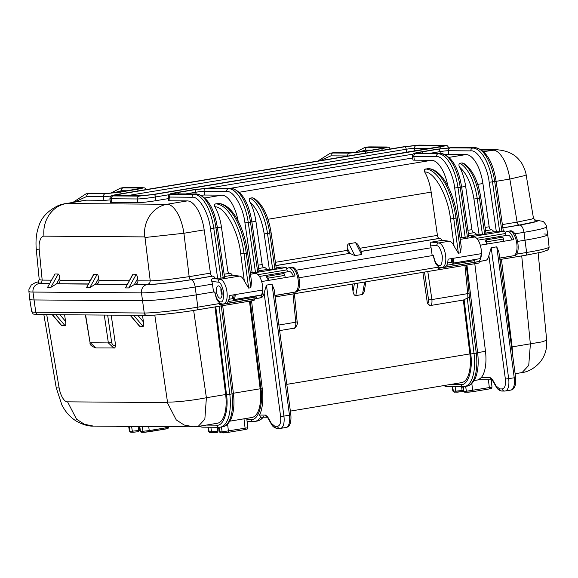 <?xml version="1.0" encoding="UTF-8"?>
<svg xmlns="http://www.w3.org/2000/svg" width="578" height="578" viewBox="0 0 578 578"><rect width="100%" height="100%" fill="white"/><g stroke="black" fill="none" stroke-linecap="round" stroke-linejoin="round"><path stroke-width="0.87" d="M286.695 268.965A12.492 5.375 80.6 0 1 288.436 267.86A12.492 5.375 80.6 0 1 288.841 267.831A12.492 5.375 80.6 0 1 295.033 275.995L261.653 281.544A12.492 5.375 80.6 0 1 259.197 298.053L222.812 304.042M259.457 276.479L289.051 271.559A8.742 3.757 80.6 0 1 289.332 271.537A8.742 3.757 80.6 0 1 293.349 276.277M268.315 280.438A8.742 3.757 -99.4 0 0 266.48 277.014A2.001 0.86 80.6 0 1 266.978 276.342A2.001 0.86 80.6 0 1 267.043 276.335A2.001 0.86 80.6 0 1 268.149 278.148L284.838 275.374A2.001 0.86 -99.4 0 0 283.733 273.56A2.001 0.86 -99.4 0 0 283.668 273.567A2.001 0.86 -99.4 0 0 283.61 273.582M505.338 232.609A12.492 5.375 80.6 0 1 507.079 231.496A12.492 5.375 80.6 0 1 507.484 231.467A12.492 5.375 80.6 0 1 513.676 239.632L480.296 245.188A12.492 5.375 80.6 0 1 477.84 261.69L485.628 260.396A12.492 5.375 -99.4 0 0 488.88 255.527L491.199 247.745L508.676 378.72A12.492 5.375 80.6 0 1 505.288 391.003L510.851 390.078A12.492 5.375 80.6 0 0 514.239 377.795L515.627 377.456C516.161 385.259 514.572 389.464 510.851 390.078M486.958 244.075A8.742 3.757 -99.4 0 0 485.123 240.65A2.001 0.86 80.6 0 1 485.621 239.978A2.001 0.86 80.6 0 1 485.686 239.971A2.001 0.86 80.6 0 1 486.792 241.785L503.489 239.01A2.001 0.86 -99.4 0 0 502.376 237.197A2.001 0.86 -99.4 0 0 502.311 237.204A2.001 0.86 -99.4 0 0 502.253 237.218M142.448 315.35L143.496 321.982C143.85 324.67 143.72 326.158 143.113 326.433L139.45 326.158L130.151 315.263M114.841 347.978L115.651 345.572L114.682 348.007L113.815 348.072L108.361 342.913L111.67 342.552C112.19 344.698 113.447 345.716 115.448 345.608M85.371 314.931L90.081 342.761C89.561 344.625 91.497 346.352 95.883 347.942L114.943 347.963M111.2 315.118L115.651 345.572M95.861 347.942L90.327 342.783L108.361 342.913L104.293 315.068M90.081 342.761L85.616 314.931M64.563 314.772L65.603 321.404C65.957 324.092 65.834 325.58 65.22 325.855L61.557 325.58L52.258 314.685M503.872 241.264L503.489 239.01M487.182 244.039L486.792 241.785M478.1 240.116L507.694 235.195A8.742 3.757 80.6 0 1 511.992 239.913M478.512 379.732L481.171 377.665L490.31 377.737A2.5 2.247 90.4 0 0 492.095 379.818M474.798 263.713L485.477 351.323A29.984 12.897 80.6 0 1 481.171 377.665M491.199 247.745L496.762 246.82L498.915 252.21L515.627 377.456M499.695 258.055L513.445 255.772A2.5 2.254 79.6 0 0 513.474 255.765L499.71 258.164M429.945 305.56L427.424 303.522L422.872 272.354M427.424 303.522L427.525 303.522C428.457 303.313 428.811 302.121 428.587 299.939L431.896 299.577C432.214 303.436 431.607 305.43 430.068 305.56L427.525 303.522M463.65 299.996L430.263 305.545M450.537 384.471L460.955 384.543A2.5 2.247 90.4 0 0 463.159 386.675L464.611 386.559A34.355 14.775 -99.4 0 0 474.039 353.671L467.27 298.111L463.455 300.011L464.12 299.809L470.723 353.967L477.652 352.92L466.937 265.02M467.27 298.111L467.891 298.01L467.725 293.624L469.04 293.263L469.307 296.485M365.896 281.826L364.104 292.049L362.471 294.491L355.795 295.604C354.415 295.539 353.49 294.173 353.021 291.5L352.125 284.116M296.911 321.838L295.77 322.221L293.003 293.949M278.885 325.024L295.77 322.221C295.979 326.086 295.315 328.094 293.776 328.225L293.971 328.21C294.758 329.352 298.378 323.745 297.164 321.903L294.404 293.718M463.332 300.047L469.9 353.909L286.796 384.363M478.541 263.091L275.135 296.919L478.447 263.098A2.876 1.235 -99.4 0 0 478.541 263.091A2.876 1.235 -99.4 0 0 479.357 261.545L485.628 260.396M438.052 266.292L438.16 267.188A2.876 1.235 -99.4 0 1 438.189 268.394L479.357 261.545M299.238 277.736L432.207 255.621L299.238 277.736M288.436 267.86L290.662 267.491A12.492 5.375 80.6 0 1 291.066 267.455A12.492 5.375 80.6 0 1 298.075 279.347A12.492 5.375 80.6 0 1 294.802 292.128L274.947 295.539M438.189 268.394L441.455 267.679M474.184 259.732A12.492 5.375 -99.4 0 0 474.943 260.555L474.827 262.246L477.84 261.69M474.827 262.246L441.44 267.795M474.943 260.555L446.751 265.244M534.527 219.98L542.626 221.302C543.262 220.984 546.954 225.557 546.506 226.822L547.763 234.646A40.727 2.745 172.4 0 1 525.12 240.173L517.881 241.373L525.12 240.173A40.727 2.745 -7.6 0 0 547.763 234.661A40.727 2.745 -7.6 0 0 543.869 234.011M515.128 373.728L522.093 372.564L528.733 365.412L530.38 344.206M538.14 252.933L546.687 340.146L542.323 341.822L512.108 346.894M469.35 296.586L467.891 298.01M460.955 384.543C467.905 385.873 473.165 369.4 470.723 353.967M290.366 411.103L461.67 382.614A29.984 12.897 -99.4 0 0 469.9 353.909M219.409 302.655L219.517 303.551A2.876 1.235 -99.4 0 1 219.546 304.758L254.595 298.927A2.876 1.235 80.6 0 1 253.778 300.473A2.876 1.235 80.6 0 1 253.684 300.481L197.12 309.887M38.61 281.782L38.69 283.733A7.5 6.748 -89.6 0 0 32.975 292.063L35.771 312.207L144.247 313.009A40.402 2.724 -7.6 0 0 197.821 307.156L195.183 286.999A40.525 2.731 172.4 0 1 141.458 292.865L32.975 292.063A40.525 2.731 172.4 0 1 28.9 291.413L29.745 299.296A40.727 2.745 -7.6 0 0 33.842 299.946L142.318 300.755A40.727 2.745 -7.6 0 0 196.318 294.852L213.564 291.984L196.318 294.852A40.727 2.745 172.4 0 1 142.318 300.755L33.842 299.946A40.727 2.745 172.4 0 1 29.745 299.296L31.711 311.571A40.402 2.724 -7.6 0 0 35.771 312.207A2.876 2.587 90.4 0 0 38.3 314.577L146.776 315.386C155.388 315.523 179.223 312.9 197.033 309.909A2.876 1.235 80.6 0 1 196.939 309.916C181.131 312.669 153.762 315.66 147.18 315.35M285.229 277.628L284.838 275.374M268.539 280.402L268.149 278.148M255.541 296.088A12.492 5.375 -99.4 0 0 256.3 296.919L256.184 298.602M256.3 296.919L228.108 301.608M219.546 304.758L222.797 304.158M267.332 417.193A2.5 2.247 -89.6 0 1 265.548 415.112L267.708 416.94L271.385 423.378L274.853 426.297L277.57 426.311C280.113 425.704 281.118 422.424 280.597 416.463L283.914 416.102L266.436 285.127L264.117 292.901A12.492 5.375 -99.4 0 1 260.866 297.771L254.595 298.927M193.644 310.458L206.397 397.729L204.843 419.195L198.182 426.434L217.436 423.233A29.984 12.897 80.6 0 0 225.666 394.528L206.397 397.729C192.655 400.467 174.014 402.512 167.483 401.985L167.302 402.584L67.568 401.84L76.52 419.166L84.402 424.274L93.398 426.094C88.47 426.362 82.712 424.664 76.123 421.001C71.246 417.858 67.272 413.862 64.201 409.014L61.947 405.142L56.239 387.802L59.144 388.011L46.731 314.642M214.987 306.925L225.666 394.528M251.538 300.842L262.26 388.799A33.51 14.407 80.6 0 1 259.536 415.069L260.541 417.179L261.046 417.164M206.303 425.083L216.721 425.162C223.664 426.492 228.931 410.012 226.489 394.579L215.782 306.788M249.479 301.189L260.158 388.792A29.984 12.897 80.6 0 1 251.929 417.497L229.914 421.16M266.436 285.127L272 284.203L274.153 289.585L290.864 414.838C291.399 422.634 289.809 426.846 286.088 427.46A12.492 5.375 80.6 0 0 289.477 415.17L290.864 414.838M424.678 171.948L424.527 169.397L427.857 168.624C441.426 168.451 453.954 191.997 457.379 217.899L450.45 218.975L454.077 246.156A12.492 5.375 -99.4 0 0 449.33 241.199L442.105 240.354A7.5 3.222 -99.4 0 0 439.641 238.396L439.193 238.396A3.121 1.344 80.6 0 1 437.438 235.376L431.166 192.134A29.984 12.897 -99.4 0 0 424.678 171.948C434.497 171.428 448.268 196.542 450.45 218.975M220.941 288.314A6.25 2.688 -99.4 0 0 222.053 295.004M218.448 285.85A6.25 2.688 -99.4 0 0 218.253 285.864A6.25 2.688 -99.4 0 0 216.591 292.237A6.25 2.688 -99.4 0 0 220.095 298.205A6.25 2.688 -99.4 0 0 220.297 298.19A6.25 2.688 -99.4 0 0 221.959 291.818A6.25 2.688 -99.4 0 0 218.448 285.85M247.63 252.781L251.488 281.652L250.859 287.721L246.242 253.121L247.63 252.781C244.212 226.879 231.684 203.333 218.116 203.507L215.551 203.904C214.272 204.504 214.062 205.479 214.937 206.83C224.755 206.303 238.526 231.424 240.708 253.85L244.335 281.038A12.492 5.375 -99.4 0 0 239.588 276.082L232.363 275.236L224.474 276.551M452.372 263.033L452.126 262.766A0.621 0.47 23.2 0 0 452.914 263.156L452.56 263.127M348.375 155.959A13.742 0.925 172.4 0 1 347.66 155.966L331.013 155.843L319.612 160.742M502.39 224.575L517.129 222.118L517.823 224.257L518.892 225.138L534.86 221.815L534.968 220.261M496.119 181.333L509.847 179.05L517.129 222.118L531.876 219.055L533.458 218.166L526.125 174.816C526.385 174.253 523.422 164.253 519.839 160.807C515.114 154.348 507.506 150.663 497.015 149.753L497.672 149.767M481.741 149.991L492.933 150.078C496.278 150.063 499.695 152.888 503.163 158.56C506.407 164.231 508.633 171.059 509.847 179.05L524.535 175.633L526.117 174.816M462.01 162.917L463.635 163.307C472.313 169.065 478.057 180.603 480.86 197.922L479.465 198.225A37.483 16.119 -99.4 0 0 462.01 162.917L459.785 163.292C458.643 164.289 458.665 165.669 459.842 167.447C466.728 173.465 471.424 183.992 473.938 199.02L479.14 234.914L476.597 234.617L468.707 235.932M503.062 230.94L499.717 231.807L493.843 231.749A7.5 3.222 -99.4 0 0 491.379 229.791L485.621 230.752M493.843 231.749L485.954 233.064M454.684 188.009C452.971 172.287 443.109 155.374 436.376 156.624A2.5 2.247 -89.6 0 1 438.269 153.784A34.983 15.042 -99.4 0 1 457.986 187.583L454.684 188.009L461.894 237.782L460.001 237.565M436.376 156.624L413.834 156.457A13.742 0.925 172.4 0 1 412.454 156.241L412.945 159.947A13.742 0.925 -7.6 0 0 414.332 160.164L431.513 160.294L239.422 192.236M445.544 154.651A6.25 0.419 172.4 0 1 448.824 154.427L448.326 150.721L470.868 150.887C477.565 149.586 487.5 166.616 489.176 182.28L496.386 232.045M491.379 229.791L490.939 229.791A3.121 1.344 80.6 0 1 489.176 226.771L482.912 183.529A29.984 12.897 -99.4 0 0 466.013 154.557L448.824 154.427M485.137 227.443L489.176 226.771M485.816 233.808L479.14 234.914M476.597 234.617A7.5 3.222 -99.4 0 0 474.133 232.659L468.375 233.62M467.891 230.311L471.93 229.639L465.658 186.398A29.984 12.897 -99.4 0 0 459.842 167.447M474.133 232.659L473.693 232.659A3.121 1.344 80.6 0 1 471.93 229.639M468.57 236.677L461.894 237.782M430.451 245.05L436.816 245.794C438.81 245.506 440.638 248.887 442.3 255.938C442.358 262.889 441.339 266.09 439.237 265.548C436.527 264.905 434.642 261.596 433.565 255.635L432.207 255.621L431.072 247.767A7.5 3.222 -99.4 0 0 430.451 245.05C429.96 243.555 430.321 242.572 431.535 242.117L442.105 240.354M457.379 217.899L461.23 246.777L460.601 252.839L455.984 218.238A49.975 21.487 80.6 0 0 427.641 168.653A49.975 21.487 80.6 0 0 427.518 168.653M441.794 267.65A12.492 5.375 -99.4 0 0 442.192 267.621L444.417 267.253A12.492 5.375 -99.4 0 0 448.044 259.19L481.423 253.641A12.492 5.375 80.6 0 0 474.365 237.038L471.46 236.698L504.847 231.142L505.634 233.49A1.626 0.701 80.6 0 1 505.642 235.535M452.784 263.286L480.174 258.626A11.871 5.101 80.6 0 0 481.134 253.684M453.036 257.839L452.126 262.766L451.23 260.729A8.742 3.757 -99.4 0 0 451.779 258.568M451.23 260.729L451.62 261.01L451.23 260.729M460.601 252.839L458.376 253.207L454.077 246.156M223.151 304.014A12.492 5.375 -99.4 0 0 223.549 303.977L225.774 303.609A12.492 5.375 -99.4 0 0 229.401 295.553L262.78 289.997A12.492 5.375 80.6 0 0 255.722 273.394L252.817 273.054L286.197 267.506L286.991 269.854A1.626 0.701 80.6 0 1 286.991 271.898M234.393 294.195L233.483 299.122L232.587 297.092A8.742 3.757 -99.4 0 0 233.136 294.932M261.379 295.112L261.531 294.982A11.871 5.101 80.6 0 0 262.484 290.048M258.149 265.186L262.188 264.522L255.917 221.28A29.984 12.897 -99.4 0 0 250.101 202.322C248.923 200.552 248.901 199.164 250.043 198.167L252.268 197.799L253.894 198.189C262.571 203.947 268.315 215.486 271.118 232.804L267.498 233.476L272.729 269.558L266.855 269.5A7.5 3.222 -99.4 0 0 264.392 267.542L263.944 267.535A3.121 1.344 80.6 0 1 262.188 264.522M361.019 251.495C361.792 251.733 361.965 252.745 361.546 254.522L355.593 242.644L357.796 244.284L361.59 251.856M355.593 242.644L348.917 243.757L354.87 255.635L349.892 253.345A7.5 3.222 -99.4 0 0 349.791 253.337L275.865 265.555M275.395 262.318L347.588 250.317L347.262 248.092C347.06 245.679 347.609 244.227 348.917 243.757M347.588 250.317A3.121 1.344 -99.4 0 0 349.343 253.337M276.074 268.683L272.729 269.558M266.855 269.5L258.966 270.815M264.392 267.542L258.633 268.495M59.744 278.011L56.492 283.906L50.85 287.36L58.226 274.023C58.905 274.275 59.418 275.612 59.744 278.011L59.989 280.243L90.269 280.467M58.226 274.023L54.961 273.994L47.591 287.331L54.961 273.994M49.405 283.654L39.803 283.581L38.321 282.086M39.803 283.581L41.63 282.382L42.187 280.113L39.232 279.673L36.255 249.27L39.232 249.992C38.914 244.451 39.08 243.923 40.084 240.043C41.132 237.385 42.425 236.091 43.964 236.149L144.666 236.901L145.006 237.5L183.92 233.252C182.713 225.268 180.495 218.441 177.258 212.755C173.79 207.09 170.38 204.265 167.035 204.272L66.333 203.528L86.577 200.161A43.726 18.799 -99.4 0 0 85.176 200.27L66.333 203.535C59.296 204.807 53.581 208.564 49.188 214.799C44.947 221.172 43.206 228.288 43.964 236.149M224.336 277.288L220.991 278.163L215.117 278.105A7.5 3.222 -99.4 0 0 212.653 276.147L212.205 276.139A3.121 1.344 80.6 0 1 210.45 273.119L204.179 229.885A29.984 12.897 -99.4 0 0 187.279 200.906L167.035 204.272C160.005 205.558 154.29 209.315 149.89 215.543C145.649 221.916 143.908 229.032 144.666 236.901M212.205 276.139L190.928 279.68L189.859 278.798L189.165 276.66L166.948 279.745L150.251 280.915L145.006 237.5M88.355 283.942L57.612 283.711A3.121 2.811 90.4 0 0 59.989 280.243M127.297 284.231L95.645 284.152A7.5 6.748 -89.6 0 0 95.435 284.195L89.8 287.649L86.534 287.62L93.528 274.586L97.169 274.312C97.855 274.564 98.361 275.901 98.694 278.3L98.939 280.532L129.219 280.756M212.429 284.13A7.5 3.222 -99.4 0 0 211.801 281.414L218.166 282.158C220.167 281.869 221.995 285.25 223.657 292.302C223.715 299.245 222.696 302.453 220.594 301.911C217.884 301.261 215.999 297.959 214.922 291.991L213.564 291.984L212.429 284.13L195.183 286.999A7.5 3.222 -99.4 0 0 190.957 279.752C177.041 282.18 152.96 284.81 147.166 284.535L134.595 284.441A7.5 6.748 -89.6 0 0 134.385 284.484L128.742 287.938L136.119 274.601C136.798 274.853 137.304 276.19 137.636 278.589L137.882 280.821L150.251 280.915L149.695 283.184L147.874 284.383L135.505 284.289A3.121 2.811 90.4 0 0 137.882 280.821M136.119 274.601L132.47 274.875L125.484 287.909L132.853 274.572M96.555 284A3.121 2.811 90.4 0 0 98.939 280.532M134.595 284.441L135.505 284.289M190.928 279.68C177.164 282.078 153.654 284.643 147.874 284.383M127.211 284.39L95.645 284.152M88.268 284.101L56.702 283.863A7.5 6.748 -89.6 0 0 56.492 283.906M135.671 189.353A2.5 1.077 80.6 0 1 135.751 189.331A2.5 1.077 80.6 0 1 135.83 189.331L119.14 192.106L107.544 193.37L90.898 193.247A2.5 2.247 90.4 0 1 91.245 193.218L86.064 193.818A81.209 34.918 80.6 0 1 88.672 193.616A2.5 2.247 90.4 0 0 86.779 196.455L103.426 196.585L103.917 200.291A13.742 0.925 -7.6 0 0 110.102 199.894M127.146 190.769L121.272 190.726L113.404 192.907M103.917 200.291L86.577 200.161M223.216 277.787L215.977 227.833A34.983 15.042 -99.4 0 0 196.26 194.027A2.5 2.247 90.4 0 1 196.607 193.998C207.162 196.455 214.084 207.632 217.371 227.53L213.752 228.202A34.983 15.042 -99.4 0 0 194.035 194.396L171.493 194.23A2.5 2.247 90.4 0 0 169.6 197.069A13.742 0.925 172.4 0 1 168.22 196.852L168.711 200.559A13.742 0.925 -7.6 0 0 170.091 200.783L187.279 200.906M258.828 271.552L255.483 272.426L250.26 272.44M252.153 272.664L244.935 222.891C243.23 207.162 233.368 190.256 226.634 191.506A2.5 2.247 -89.6 0 1 228.527 188.659L230.752 188.291A34.983 15.042 80.6 0 1 250.469 222.096L248.244 222.465A34.983 15.042 -99.4 0 0 228.527 188.659L205.985 188.493A2.5 2.247 90.4 0 0 204.092 191.34L204.59 195.046L221.771 195.169A29.984 12.897 80.6 0 1 238.15 221.027M201.303 195.27A6.25 0.419 172.4 0 1 204.59 195.046M232.363 275.236A7.5 3.222 -99.4 0 0 229.899 273.278L224.134 274.232M211.801 281.414C211.317 279.911 211.678 278.936 212.892 278.473L215.117 278.105M232.587 297.092L232.97 297.367L232.587 297.092M250.859 287.721L248.634 288.09L244.335 281.038M229.899 273.278L229.452 273.271A3.121 1.344 80.6 0 1 227.696 270.251L221.425 227.017A29.984 12.897 -99.4 0 0 214.937 206.83M217.393 227.681L221.425 227.017M276.212 267.946L281.876 267L286.197 267.506M447.892 186.145A29.984 12.897 -99.4 0 0 431.513 160.294M503.315 230.969L504.847 231.142M139.139 196.115L154.044 194.49A2.5 1.077 80.6 0 1 155.46 196.968A13.742 0.925 172.4 0 1 137.239 198.962A2.5 2.247 -89.6 0 1 139.139 196.115L113.201 195.928A2.5 2.247 90.4 0 0 111.301 198.767A13.742 0.925 172.4 0 1 109.921 198.55L110.412 202.257A13.742 0.925 -7.6 0 0 111.8 202.473L137.737 202.668A13.742 0.925 -7.6 0 0 155.959 200.674L168.451 198.594M230.6 188.262L412.685 157.982M507.079 231.496L509.305 231.128A12.492 5.375 80.6 0 1 509.709 231.099A12.492 5.375 80.6 0 1 516.725 242.984A12.492 5.375 80.6 0 1 513.445 255.772L507.173 256.921M130.332 315.263L139.847 326.411M143.113 326.433L133.597 315.285M107.66 315.097L111.67 342.552M65.603 321.404L59.917 314.743M65.22 325.855L55.705 314.707M52.446 314.685L61.954 325.833M148.914 431.773L165.525 429.013A1.25 0.535 -99.4 0 0 165.568 429.013A1.25 0.535 -99.4 0 0 165.908 427.814L168.538 427.171L168.487 426.651M168.538 427.171C167.548 429.194 169 428.038 165.568 429.013L144.038 432.308A1.25 1.127 -89.6 0 0 144.211 432.293L148.835 431.788A1.25 0.535 -99.4 0 0 148.878 431.788A1.25 0.535 -99.4 0 0 149.218 430.588L165.908 427.814L165.763 426.629M141.769 432.279A1.25 1.127 -89.6 0 1 141.596 432.293L144.038 432.308A1.25 1.127 -89.6 0 1 142.939 431.275L149.218 430.588L148.719 426.506M139.739 426.492L140.49 431.26L140.021 431.181L141.596 432.293A1.25 1.127 -89.6 0 1 140.49 431.26L142.939 431.275L142.181 426.456M131.163 432.2A1.25 1.127 -89.6 0 1 129.891 431.181L132.34 431.195L131.618 426.643M138.308 431.701L133.439 432.228A1.25 1.127 -89.6 0 1 132.34 431.195L138.612 430.509A1.25 0.535 -99.4 0 1 138.272 431.708A1.25 0.535 -99.4 0 1 138.229 431.708L133.612 432.214A1.25 1.127 -89.6 0 1 133.439 432.228L130.989 432.214L129.414 431.109L129.891 431.181L129.176 426.622M139.876 430.299L138.612 430.509L138.142 426.607M140.208 426.441L136.394 426.651M117.948 426.275A2.5 2.247 90.4 0 0 118.952 426.55L115.961 426.261M118.952 426.55L136.047 426.672A2.5 2.247 -89.6 0 1 135.042 426.405M490.31 377.737L492.47 379.558L496.155 385.996L499.616 388.915L502.333 388.936C504.876 388.329 505.887 385.042 505.367 379.081L514.239 377.795L496.762 246.82M465.225 392.245A1.25 1.127 -89.6 0 1 465.052 392.26L472.334 391.761A1.25 0.535 -99.4 0 1 472.298 391.761L467.674 392.267A1.25 1.127 -89.6 0 1 466.403 391.248L492.001 387.144L491.221 379.854M472.37 391.747L488.988 388.987A1.25 0.535 -99.4 0 0 489.024 388.98L472.334 391.761A1.25 0.535 -99.4 0 0 472.681 390.562L471.821 383.554M492.001 387.144C491.004 389.167 492.463 388.011 489.024 388.98A1.25 0.535 -99.4 0 0 489.371 387.787L488.396 379.833M463.238 386.675L463.953 391.227L463.477 391.154L465.052 392.26A1.25 1.127 -89.6 0 1 463.953 391.227L466.403 391.248L465.637 386.393M454.626 392.166A1.25 1.127 -89.6 0 1 454.445 392.18L452.87 391.075L455.796 391.169L455.081 386.617M452.632 386.595L453.347 391.154A1.25 1.127 -89.6 0 0 454.445 392.18L461.735 391.682A1.25 0.535 -99.4 0 1 461.692 391.682L457.068 392.187A1.25 1.127 -89.6 0 1 455.796 391.169L462.075 390.482L461.605 386.66M461.771 391.667L463.534 391.378L461.735 391.682A1.25 0.535 -99.4 0 0 462.075 390.482L463.339 390.273M485.477 351.323L477.616 352.631M492.47 379.558A2.5 1.474 150.2 0 0 492.528 380.432L492.008 379.739L492.514 379.862M496.155 385.996A2.5 1.474 150.2 0 0 496.206 386.87L492.528 380.432M499.616 388.915A2.5 2.247 90.4 0 0 501.82 391.046C499.233 390.533 497.362 389.139 496.206 386.87M502.333 388.936A2.5 2.247 90.4 0 0 504.536 391.06L501.82 391.046M488.88 255.527L505.367 379.081M499.898 259.536L525.734 255.238A2.876 1.235 80.6 0 0 525.828 255.23A2.876 1.235 80.6 0 0 526.616 252.478A40.402 2.724 -7.6 0 0 549.086 247.008L547.763 234.661M516.14 254.219L526.616 252.478L523.979 232.32L514.752 233.852M428.587 299.939L424.512 272.079M427.799 271.53L431.896 299.577L467.725 293.624L464.936 265.353M362.471 294.491L364.653 282.035M357.977 283.141L355.795 295.604M353.021 291.5L354.379 283.74M469.343 296.471L476.265 353.295A34.355 14.775 -99.4 0 1 466.836 386.191C468.953 385.54 471.243 385.844 475.232 378.431C478.042 371.719 478.844 363.215 477.652 352.92M274.933 295.437L294.802 292.128A2.5 2.254 79.6 0 0 294.831 292.128L288.53 293.284M297.497 290.582L438.16 267.188M530.337 343.859L521.724 255.91M500.028 259.522L501.451 271.198M511.617 347.392L512.144 347.183L501.429 259.284M463.159 386.675L446.462 386.552A2.5 2.247 -89.6 0 1 444.612 385.454M219.517 303.551L197.821 307.156A2.876 1.235 80.6 0 1 197.033 309.909L253.778 300.473M147.166 284.535A7.5 6.748 -89.6 0 0 141.458 292.865L144.247 313.009A2.876 2.587 90.4 0 0 146.776 315.386M260.866 297.771L259.197 298.053M222.602 426.81A34.355 14.775 -99.4 0 0 232.031 393.914L233.418 393.539C234.61 403.827 233.801 412.331 230.998 419.05C227.002 426.463 224.712 426.152 222.602 426.81L220.377 427.178A34.355 14.775 -99.4 0 0 229.806 394.283L232.031 393.914L221.302 305.87M272 284.203L289.477 415.17L283.914 416.102A12.492 5.375 80.6 0 1 280.525 428.385L286.088 427.46M277.57 426.311A2.5 2.247 90.4 0 0 279.774 428.442L280.525 428.385M274.853 426.297A2.5 2.247 90.4 0 0 277.057 428.421L279.774 428.442M271.385 423.378A2.5 1.474 150.2 0 0 271.443 424.245C272.599 426.521 274.471 427.908 277.057 428.421M267.708 416.94A2.5 1.474 150.2 0 0 267.766 417.807L271.443 424.245M262.26 388.799L260.981 388.842C263.438 404.217 258.135 420.798 251.213 419.426A2.5 2.247 90.4 0 0 253.417 421.557L254.869 421.441A34.355 14.775 -99.4 0 0 260.541 417.179M259.536 415.069L265.548 415.112M262.499 417.208A34.355 14.775 80.6 0 1 257.094 421.073L254.869 421.441M199.316 426.246L202.221 427.164A2.5 2.247 -89.6 0 1 200.378 426.073M216.721 425.162A2.5 2.247 90.4 0 0 218.925 427.294L220.377 427.178M226.489 394.579L229.806 394.283L219.076 306.239M260.158 388.792L233.382 393.242M220.991 432.864A1.25 1.127 -89.6 0 1 220.818 432.879L228.1 432.373A1.25 0.535 -99.4 0 1 228.057 432.38L223.44 432.886A1.25 1.127 -89.6 0 1 222.162 431.867L247.767 427.763L246.763 418.356M228.137 432.366L244.747 429.599A1.25 0.535 -99.4 0 0 244.79 429.599L228.1 432.373A1.25 0.535 -99.4 0 0 228.44 431.181L227.588 424.173M247.767 427.763C246.77 429.786 248.222 428.63 244.79 429.599A1.25 0.535 -99.4 0 0 245.13 428.399L243.967 418.819M218.997 427.294L219.719 431.845L219.243 431.773L220.818 432.879A1.25 1.127 -89.6 0 1 219.719 431.845L222.162 431.867L221.396 427.005M210.385 432.785A1.25 1.127 -89.6 0 1 210.211 432.799L208.636 431.694L211.562 431.788L210.84 427.229M208.398 427.214L209.113 431.766A1.25 1.127 -89.6 0 0 210.211 432.799L217.494 432.293A1.25 0.535 -99.4 0 1 217.458 432.301L212.834 432.806A1.25 1.127 -89.6 0 1 211.562 431.788L217.841 431.101L217.371 427.279M217.538 432.286L217.494 432.293A1.25 0.535 -99.4 0 0 217.841 431.101L219.098 430.892M251.213 419.426L246.871 419.397M250.274 301.051L260.981 388.842M264.117 292.901L280.597 416.463M67.568 401.84C64.107 402.209 60.3 394.839 59.144 388.011M193.709 426.831L184.136 425.011L176.254 419.903L167.302 402.584M167.483 401.985L154.788 315.075M143.496 321.982L137.81 315.321M425.292 169.029A49.975 21.487 80.6 0 1 425.415 169.029A49.975 21.487 80.6 0 1 453.759 218.607L458.376 253.207M233.729 299.397L233.483 299.122A0.621 0.47 23.2 0 0 234.271 299.52L233.917 299.483M217.776 203.535A49.975 21.487 -99.4 0 1 217.899 203.535A49.975 21.487 -99.4 0 1 246.242 253.121L244.017 253.489A49.975 21.487 -99.4 0 0 215.673 203.904A49.975 21.487 -99.4 0 0 215.551 203.904M317.835 161.038L330.305 153.206A81.209 34.918 80.6 0 1 332.906 153.004L351.778 152.751L363.374 151.487A2.5 1.077 -99.4 0 0 363.295 151.494A2.5 1.077 -99.4 0 0 363.222 151.515M330.305 153.206L332.531 152.838A81.209 34.918 80.6 0 1 335.132 152.628A2.5 2.247 90.4 0 1 335.486 152.606L352.132 152.729L363.295 151.494L379.984 148.719A2.5 1.077 80.6 0 1 380.064 148.712C384.522 147.925 385.851 147.484 384.052 147.39L367.406 147.267A81.209 34.918 -99.4 0 0 364.797 147.469L367.023 147.101A81.209 34.918 80.6 0 1 369.631 146.891A2.5 2.247 -89.6 0 1 369.978 146.87L367.023 147.101M357.645 152.289L365.506 150.107A2.5 2.247 90.4 0 1 367.406 147.267L386.277 147.014A2.5 2.247 -89.6 0 1 386.624 146.993L369.978 146.87M380.064 148.712L363.374 151.487M331.013 155.843A2.5 2.247 -89.6 0 1 332.906 153.004L349.553 153.127L364.465 151.494L381.155 148.719C386.884 147.715 388.589 147.144 386.277 147.014M365.686 153.076A2.5 1.077 -99.4 0 0 364.465 151.494M381.155 148.719A2.5 1.077 80.6 0 1 382.376 150.302M347.674 156.074L347.66 155.966A2.5 2.247 -89.6 0 1 349.553 153.127M379.912 148.734A2.5 1.077 80.6 0 1 379.984 148.719L383.893 147.954M382.687 148.214A2.5 2.247 -89.6 0 1 384.052 147.39M365.506 150.107L371.379 150.15M546.506 226.822A40.525 2.731 172.4 0 1 523.979 232.32A7.5 3.222 -99.4 0 0 519.752 225.073L502.867 227.884M535.842 219.994A7.5 6.748 90.4 0 0 534.795 220.074C541.593 220.449 536.579 222.118 519.752 225.073M518.892 225.138L502.853 227.804M501.942 231.438L494.703 181.478L492.478 181.846L499.717 231.807M437.38 149.167A2.5 1.077 80.6 0 1 437.459 149.146A2.5 1.077 80.6 0 1 437.539 149.138L452.451 147.506L474.986 147.679L472.761 148.047A34.983 15.042 80.6 0 1 492.478 181.846L489.176 182.28M496.097 181.174L494.703 181.478A34.983 15.042 80.6 0 0 474.986 147.679A2.5 2.247 90.4 0 1 475.333 147.65C485.888 150.099 492.81 161.276 496.097 181.174L503.322 231.027M468.83 236.763L461.605 186.911C458.318 167.013 451.396 155.836 440.841 153.387A2.5 2.247 90.4 0 0 440.494 153.408L415.734 153.618A2.5 2.247 90.4 0 0 413.834 156.457L414.332 160.164M461.605 186.911L460.211 187.214A34.983 15.042 -99.4 0 0 440.494 153.408L417.959 153.242C416.153 153.148 417.482 152.708 421.94 151.92L438.63 149.146A2.5 1.077 80.6 0 1 440.046 151.624A6.25 0.419 172.4 0 1 448.326 150.721A2.5 2.247 90.4 0 1 450.226 147.881L472.761 148.047A2.5 2.247 90.4 0 0 470.868 150.887M467.45 237.175L460.211 187.214L457.986 187.583L465.225 237.544M415.734 153.618C413.415 153.488 415.12 152.917 420.849 151.913A2.5 1.077 -99.4 0 0 420.77 151.92C414.036 153.177 415.018 153.033 413.523 153.791C413.089 153.69 412.735 154.507 412.454 156.241M437.539 149.138L420.849 151.913M420.77 151.92L437.459 149.146L452.798 147.484A2.5 2.247 90.4 0 0 452.451 147.506M438.63 149.146L450.226 147.881M440.277 153.38L440.046 151.624L429.953 153.3M423.082 153.249A2.5 1.077 -99.4 0 0 421.94 151.92M477.717 184.389L482.912 183.529M484.696 234.307L479.465 198.225L477.24 198.594L482.471 234.675M461.627 187.07L465.658 186.398M459.785 163.292A37.483 16.119 -99.4 0 1 477.24 198.594L473.938 199.02M466.013 154.557L449.164 157.353M440.841 153.387L418.306 153.221A2.5 2.247 90.4 0 0 417.959 153.242M449.33 241.199L438.76 242.955L431.535 242.117M505.634 233.49L476.677 238.309M453.867 258.221A11.871 5.101 80.6 0 1 452.914 263.156L480.174 258.626M474.365 237.038L460.24 239.386M433.319 255.592C434.504 261.075 435.718 264.262 436.946 265.15C438.529 267.065 440.277 267.889 442.192 267.621A12.492 5.375 -99.4 0 0 445.559 255.173A12.492 5.375 -99.4 0 0 438.76 242.955A2.5 2.24 -83.4 0 0 436.816 245.794M248.634 288.09L244.017 253.489L240.708 253.85M286.991 269.854L258.026 274.666M235.224 294.578A11.871 5.101 80.6 0 1 234.271 299.52L261.531 294.982M261.401 295.112L234.141 299.65L233.461 299.281L232.573 297.265M251.885 221.945L255.917 221.28M361.546 254.522L354.87 255.635M347.262 248.092L349.892 253.345M349.791 253.337L275.879 265.627M250.043 198.167A37.483 16.119 80.6 0 1 267.498 233.476L264.197 233.902L269.399 269.796M252.268 197.799A37.483 16.119 80.6 0 1 269.724 233.1L274.955 269.182M250.101 202.322C256.986 208.347 261.682 218.874 264.197 233.902M259.089 271.646L251.864 221.793C248.576 201.895 241.655 190.718 231.099 188.262A2.5 2.247 90.4 0 0 230.752 188.291L208.21 188.125A2.5 2.247 -89.6 0 1 208.564 188.096L193.225 189.757A2.5 1.077 -99.4 0 0 193.146 189.779M251.864 221.793L250.469 222.096L257.709 272.05M50.85 287.36L47.591 287.331M38.69 283.733L49.318 283.812M39.232 249.992L42.187 280.113L51.326 280.178M204.179 229.885L183.92 233.252L189.165 276.66L210.45 273.119M86.534 287.62L93.911 274.283M134.385 284.484L137.636 278.589M128.742 287.938L125.484 287.909M95.435 284.195L98.694 278.3M89.8 287.649L97.169 274.312M190.957 279.752L212.653 276.147M107.544 193.37A2.5 2.247 -89.6 0 1 107.891 193.341L119.061 192.113A2.5 1.077 -99.4 0 0 118.981 192.127M119.14 192.106A2.5 1.077 -99.4 0 0 119.061 192.113L139.825 188.486M88.29 193.449A81.209 34.918 80.6 0 1 90.898 193.247L88.672 193.616L105.319 193.738L120.231 192.113L136.921 189.338A2.5 1.077 80.6 0 1 138.142 190.921M74.721 202.011L86.779 196.455M111.084 196.036A13.742 0.925 172.4 0 1 103.426 196.585A2.5 2.247 -89.6 0 1 105.319 193.738M121.452 193.695A2.5 1.077 -99.4 0 0 120.231 192.113M122.789 187.713L120.564 188.088A81.209 34.918 80.6 0 1 123.165 187.879L125.39 187.51A2.5 2.247 -89.6 0 1 125.744 187.482L122.789 187.713A81.209 34.918 80.6 0 1 125.39 187.51L142.036 187.633A2.5 2.247 -89.6 0 1 142.39 187.604C144.767 188.197 144.825 187.113 145.974 189.952M142.036 187.633C144.356 187.763 142.643 188.327 136.921 189.338M121.272 190.726A2.5 2.247 -89.6 0 1 123.165 187.879L139.811 188.002C141.617 188.103 140.288 188.544 135.83 189.331M138.453 188.833A2.5 2.247 -89.6 0 1 139.811 188.002M196.607 193.998L174.065 193.832A2.5 2.247 90.4 0 0 173.718 193.861L196.26 194.027L194.035 194.396A2.5 2.247 90.4 0 0 192.134 197.243C198.839 195.942 208.766 212.964 210.443 228.628L217.66 278.401M210.443 228.628L213.752 228.202L220.991 278.163M171.493 194.23C169.181 194.107 170.886 193.536 176.615 192.532A2.5 1.077 -99.4 0 0 176.536 192.539C169.802 193.796 170.785 193.652 169.282 194.41C168.855 194.309 168.501 195.126 168.22 196.852M170.091 200.783L169.6 197.069L192.134 197.243M176.536 192.539L193.225 189.757A2.5 1.077 -99.4 0 1 193.305 189.757L176.615 192.532M193.305 189.757L208.21 188.125M244.935 222.891L248.244 222.465L255.483 272.426M226.634 191.506L204.092 191.34A6.25 0.419 172.4 0 0 195.812 192.243L185.719 193.919M173.718 193.861C171.919 193.76 173.241 193.319 177.699 192.539L194.396 189.765A2.5 1.077 80.6 0 1 195.812 192.243L196.043 193.998M194.396 189.765L205.985 188.493M177.699 192.539A2.5 1.077 80.6 0 1 178.84 193.868M221.771 195.169L204.93 197.972M239.588 276.082L220.117 279.319L212.892 278.473M214.676 291.955C215.861 297.439 217.075 300.625 218.303 301.506C219.886 303.428 221.634 304.252 223.549 303.977A12.492 5.375 -99.4 0 0 226.916 291.536A12.492 5.375 -99.4 0 0 220.117 279.319A2.5 2.24 -83.4 0 0 218.166 282.158M255.722 273.394L250.498 274.261M431.072 247.767L296.109 270.215M439.641 238.396L361.366 251.416M439.193 238.396L361.329 251.343M359.798 248.287L437.438 235.376M267.975 219.272L431.166 192.134M481.228 149.637L497.022 149.753L483.656 151.617M418.631 145.129A2.5 2.247 -89.6 0 1 418.978 145.107L444.916 145.295A2.5 2.247 -89.6 0 0 444.569 145.324L418.631 145.129L403.726 146.761A2.5 1.077 -99.4 0 0 403.646 146.769A2.5 1.077 -99.4 0 0 403.567 146.783M403.726 146.761L118.317 194.222A2.5 1.077 -99.4 0 0 118.237 194.23A2.5 1.077 -99.4 0 0 118.158 194.251M113.201 195.928C110.882 195.798 112.594 195.227 118.317 194.222M137.737 202.668L137.239 198.962L111.301 198.767L111.8 202.473M413.154 154.116L208.788 188.103M168.921 194.728L155.46 196.968L155.959 200.674M154.044 194.49L439.446 147.029A2.5 1.077 80.6 0 1 440.682 148.647M444.569 145.324C446.881 145.454 445.176 146.017 439.446 147.029M444.916 145.295C446.65 145.006 447.842 145.786 448.506 147.643A13.742 0.925 172.4 0 1 448.477 147.722M120.549 195.566A2.5 1.077 -99.4 0 0 119.408 194.23L404.81 146.769A2.5 1.077 80.6 0 1 406.233 149.247A6.25 0.419 172.4 0 1 414.513 148.344L429.671 148.452M404.81 146.769L416.406 145.504L442.343 145.692C444.15 145.793 442.82 146.234 438.362 147.014L152.953 194.483L141.364 195.747L115.427 195.552C113.62 195.458 114.95 195.017 119.408 194.23M127.42 195.617L406.233 149.247L406.637 152.289M416.406 145.504A2.5 2.247 90.4 0 0 414.513 148.344L414.852 150.916M442.343 145.692A2.5 2.247 90.4 0 0 440.985 146.523M141.364 195.747A2.5 2.247 -89.6 0 1 141.711 195.718L152.874 194.49A2.5 1.077 -99.4 0 0 152.802 194.504M152.953 194.483A2.5 1.077 -99.4 0 0 152.874 194.49L442.192 146.256M266.978 276.342L283.668 273.567M485.621 239.978L502.311 237.204M140.021 431.181L139.269 426.528M129.414 431.109L128.699 426.622M136.047 426.672L140.295 426.441M463.477 391.154L462.761 386.668M452.87 391.075L452.155 386.595M474.148 380.541L478.902 379.753M492.131 379.862L478.822 379.76M504.536 391.06L505.288 391.003M499.898 259.544L525.828 255.23L542.077 252.022L547.301 250.223C548.5 249.385 549.1 248.309 549.086 247.008M491.336 380.888L492.796 380.902M279.629 330.602L293.971 328.21M466.338 265.121L469.119 293.306M290.662 267.491C298.877 263.727 303.58 293.176 294.831 292.128M509.305 231.128C517.52 227.364 522.223 256.813 513.474 255.765M546.68 340.139C547.265 349.047 544.816 356.677 539.332 363.027C533.812 368.685 528.061 371.864 522.093 372.564M464.611 386.559L466.836 386.191M446.462 386.552L443.55 385.627M512.144 347.183L512.679 355.362M267.766 417.807L267.246 417.121L267.751 417.244M260.721 417.193L267.368 417.244M263.611 416.644C261.971 419.028 259.804 420.502 257.094 421.073M202.221 427.164L218.925 427.294M219.243 431.773L218.52 427.286M208.636 431.694L207.921 427.207M233.418 393.539L222.703 305.639M247.095 421.507L253.417 421.557M43.856 314.62L56.232 387.802M93.39 426.094L193.124 426.831L198.175 426.434M38.3 314.577C31.869 313.666 34.023 315.133 31.711 311.571M390.215 149.334C389.066 146.501 389.001 147.578 386.624 146.993M332.531 152.838L335.486 152.606M364.797 147.469L354.878 152.57M533.458 218.166L535.271 220.377M452.798 147.484L475.333 147.65M480.86 197.922L486.076 233.895M452.112 262.925L451.216 260.902M451.801 262.224L447.589 262.925M276.335 268.777L271.118 232.804M38.683 281.688L35.294 282.685L31.212 285.055L28.936 289.491L28.9 291.413M38.054 282.281L39.232 279.665M91.245 193.218L107.891 193.341M86.064 193.818L73.095 202.278M120.564 188.088L110.644 193.189M125.744 187.482L142.39 187.604M36.255 249.27C35.54 240.499 36.349 232.934 38.683 226.583C41.204 217.595 48.01 210.464 59.101 205.183L64.888 203.644M224.596 277.382L217.371 227.53M231.099 188.262L208.564 188.096M228.946 299.281L233.158 298.58M109.921 198.55C110.203 196.816 110.564 196 110.99 196.101C112.486 195.35 111.511 195.487 118.237 194.23L403.646 146.769L418.978 145.107M115.773 195.53L141.711 195.718"/></g></svg>
